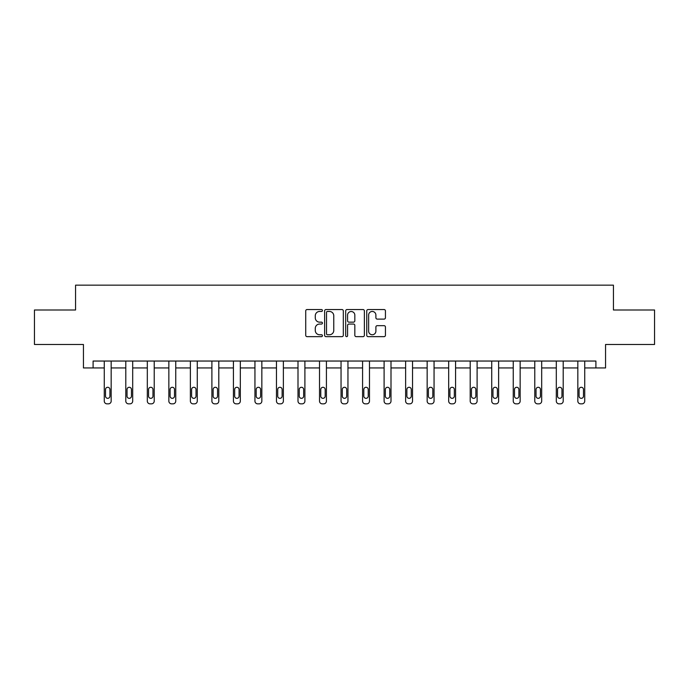 <?xml version="1.0" encoding="UTF-8"?>
<svg xmlns="http://www.w3.org/2000/svg" width="689" height="689" viewBox="0 0 689 689"><rect width="100%" height="100%" fill="white"/><g stroke="black" fill="none" stroke-linecap="round" stroke-linejoin="round"><path stroke-width="1.03" d="M322.426 310.506A0.947 0.947 0 0 0 321.479 309.55L307.087 309.55A1.352 1.352 0 0 0 305.727 310.911L305.727 335.285A1.352 1.352 0 0 0 307.087 336.645L321.479 336.645A0.947 0.947 0 0 0 322.426 335.698A0.947 0.947 0 0 0 321.479 334.751L319.61 334.751A4.332 4.332 0 0 1 315.278 330.41L315.278 328.377A4.332 4.332 0 0 1 319.61 324.045L321.479 324.045A0.947 0.947 0 0 0 322.426 323.098A0.947 0.947 0 0 0 321.479 322.151L319.61 322.151A4.332 4.332 0 0 1 315.278 317.818L315.278 315.786A4.332 4.332 0 0 1 319.61 311.454L321.479 311.454A0.947 0.947 0 0 0 322.426 310.506M384.083 319.102A1.352 1.352 0 0 0 385.435 317.75L385.435 310.911A1.352 1.352 0 0 0 384.083 309.55L368.098 309.55A1.352 1.352 0 0 0 366.746 310.911L366.746 335.285A1.352 1.352 0 0 0 368.098 336.645L384.083 336.645A1.352 1.352 0 0 0 385.435 335.285L385.435 327.025A1.352 1.352 0 0 0 384.083 325.673L377.245 325.673A1.352 1.352 0 0 0 375.893 327.025L375.893 331.125A3.626 3.626 0 0 1 372.267 334.751A3.626 3.626 0 0 1 368.641 331.125L368.641 315.071A3.626 3.626 0 0 1 372.267 311.454A3.626 3.626 0 0 1 375.893 315.071L375.893 317.75A1.352 1.352 0 0 0 377.245 319.102L384.083 319.102M93.093 367.943L93.093 361.045L595.907 361.045L595.907 367.943L605.562 367.943L605.562 344.483L654.55 344.483L654.55 309.99L613.434 309.99L613.434 285.151L75.566 285.151L75.566 309.99L34.45 309.99L34.45 344.483L83.438 344.483L83.438 367.943L104.272 367.943L104.272 401.084A2.756 2.756 0 0 0 107.028 403.849L108.406 403.849A2.756 2.756 0 0 0 111.17 401.084L111.17 367.943L125.794 367.943L125.794 401.084A2.756 2.756 0 0 0 128.559 403.849L129.937 403.849A2.756 2.756 0 0 0 132.693 401.084L132.693 367.943L147.317 367.943L147.317 401.084A2.756 2.756 0 0 0 150.081 403.849L151.459 403.849A2.756 2.756 0 0 0 154.224 401.084L154.224 367.943L168.848 367.943L168.848 401.084A2.756 2.756 0 0 0 171.604 403.849L172.982 403.849A2.756 2.756 0 0 0 175.747 401.084L175.747 367.943L190.371 367.943L190.371 401.084A2.756 2.756 0 0 0 193.135 403.849L194.513 403.849A2.756 2.756 0 0 0 197.269 401.084L197.269 367.943L211.893 367.943L211.893 401.084A2.756 2.756 0 0 0 214.658 403.849L216.036 403.849A2.756 2.756 0 0 0 218.801 401.084L218.801 367.943L233.425 367.943L233.425 401.084A2.756 2.756 0 0 0 236.181 403.849L237.559 403.849A2.756 2.756 0 0 0 240.323 401.084L240.323 361.045M343.311 310.911A1.352 1.352 0 0 0 341.959 309.55L325.975 309.55A1.352 1.352 0 0 0 324.622 310.911L324.622 335.285A1.352 1.352 0 0 0 325.975 336.645L341.959 336.645A1.352 1.352 0 0 0 343.311 335.285L343.311 310.911M347.041 309.55L363.025 309.55A1.352 1.352 0 0 1 364.378 310.911L364.378 335.285A1.352 1.352 0 0 1 363.025 336.645L356.179 336.645A1.352 1.352 0 0 1 354.826 335.285L354.826 325.397A1.352 1.352 0 0 0 353.474 324.045L348.935 324.045A1.352 1.352 0 0 0 347.583 325.397L347.583 335.698A0.947 0.947 0 0 1 346.636 336.645A0.947 0.947 0 0 1 345.689 335.698L345.689 310.911A1.352 1.352 0 0 1 347.041 309.55M240.323 401.084L240.323 367.943L254.947 367.943L254.947 401.084A2.756 2.756 0 0 0 257.712 403.849L259.09 403.849A2.756 2.756 0 0 0 261.846 401.084L261.846 361.045M261.846 401.084L261.846 367.943L276.47 367.943L276.47 401.084A2.756 2.756 0 0 0 279.234 403.849L280.612 403.849A2.756 2.756 0 0 0 283.377 401.084L283.377 361.045M283.377 401.084L283.377 367.943L298.001 367.943L298.001 401.084A2.756 2.756 0 0 0 300.757 403.849L302.135 403.849A2.756 2.756 0 0 0 304.9 401.084L304.9 361.045M304.9 401.084L304.9 367.943L319.524 367.943L319.524 401.084A2.756 2.756 0 0 0 322.288 403.849L323.666 403.849A2.756 2.756 0 0 0 326.422 401.084L326.422 361.045M326.422 401.084L326.422 367.943L341.046 367.943L341.046 401.084A2.756 2.756 0 0 0 343.811 403.849L345.189 403.849A2.756 2.756 0 0 0 347.954 401.084L347.954 361.045M347.954 401.084L347.954 367.943L362.578 367.943L362.578 401.084A2.756 2.756 0 0 0 365.334 403.849L366.712 403.849A2.756 2.756 0 0 0 369.476 401.084L369.476 361.045M369.476 401.084L369.476 367.943L384.1 367.943L384.1 401.084A2.756 2.756 0 0 0 386.865 403.849L388.243 403.849A2.756 2.756 0 0 0 390.999 401.084L390.999 361.045M390.999 401.084L390.999 367.943L405.623 367.943L405.623 401.084A2.756 2.756 0 0 0 408.388 403.849L409.766 403.849A2.756 2.756 0 0 0 412.53 401.084L412.53 361.045M412.53 401.084L412.53 367.943L427.154 367.943L427.154 401.084A2.756 2.756 0 0 0 429.91 403.849L431.288 403.849A2.756 2.756 0 0 0 434.053 401.084L434.053 361.045M434.053 401.084L434.053 367.943L448.677 367.943L448.677 401.084A2.756 2.756 0 0 0 451.441 403.849L452.819 403.849A2.756 2.756 0 0 0 455.575 401.084L455.575 361.045M455.575 401.084L455.575 367.943L470.199 367.943L470.199 401.084A2.756 2.756 0 0 0 472.964 403.849L474.342 403.849A2.756 2.756 0 0 0 477.107 401.084L477.107 361.045M477.107 401.084L477.107 367.943L491.731 367.943L491.731 401.084A2.756 2.756 0 0 0 494.487 403.849L495.865 403.849A2.756 2.756 0 0 0 498.629 401.084L498.629 361.045M498.629 401.084L498.629 367.943L513.253 367.943L513.253 401.084A2.756 2.756 0 0 0 516.018 403.849L517.396 403.849A2.756 2.756 0 0 0 520.152 401.084L520.152 361.045M520.152 401.084L520.152 367.943L534.776 367.943L534.776 401.084A2.756 2.756 0 0 0 537.541 403.849L538.919 403.849A2.756 2.756 0 0 0 541.683 401.084L541.683 367.943L556.307 367.943L556.307 401.084A2.756 2.756 0 0 0 559.063 403.849L560.441 403.849A2.756 2.756 0 0 0 563.206 401.084L563.206 367.943L577.83 367.943L577.83 401.084A2.756 2.756 0 0 0 580.594 403.849L581.972 403.849A2.756 2.756 0 0 0 584.728 401.084L584.728 367.943L595.907 367.943M327.464 311.454A0.947 0.947 0 0 0 326.517 312.401L326.517 333.795A0.947 0.947 0 0 0 327.464 334.751L329.428 334.751A4.332 4.332 0 0 0 333.769 330.41L333.769 315.786A4.332 4.332 0 0 0 329.428 311.454L327.464 311.454M354.826 315.14A3.626 3.626 0 0 0 351.201 311.523A3.626 3.626 0 0 0 347.583 315.14L347.583 320.798A1.352 1.352 0 0 0 348.935 322.151L353.474 322.151A1.352 1.352 0 0 0 354.826 320.798L354.826 315.14M111.17 361.045L111.17 401.084M104.272 361.045L104.272 401.084M109.93 396.123A2.205 2.205 0 0 1 107.717 398.328A2.205 2.205 0 0 1 105.512 396.123L105.512 389.5A2.205 2.205 0 0 1 107.717 387.287A2.205 2.205 0 0 1 109.93 389.5L109.93 396.123M107.028 403.849L108.406 403.849M132.693 361.045L132.693 401.084M125.794 361.045L125.794 401.084M131.453 396.123A2.205 2.205 0 0 1 129.248 398.328A2.205 2.205 0 0 1 127.034 396.123L127.034 389.5A2.205 2.205 0 0 1 129.248 387.287A2.205 2.205 0 0 1 131.453 389.5L131.453 396.123M128.559 403.849L129.937 403.849M154.224 361.045L154.224 401.084M147.317 361.045L147.317 401.084M152.975 396.123A2.205 2.205 0 0 1 150.77 398.328A2.205 2.205 0 0 1 148.566 396.123L148.566 389.5A2.205 2.205 0 0 1 150.77 387.287A2.205 2.205 0 0 1 152.975 389.5L152.975 396.123M150.081 403.849L151.459 403.849M175.747 361.045L175.747 401.084M168.848 361.045L168.848 401.084M174.506 396.123A2.205 2.205 0 0 1 172.293 398.328A2.205 2.205 0 0 1 170.088 396.123L170.088 389.5A2.205 2.205 0 0 1 172.293 387.287A2.205 2.205 0 0 1 174.506 389.5L174.506 396.123M171.604 403.849L172.982 403.849M197.269 361.045L197.269 401.084M190.371 361.045L190.371 401.084M196.029 396.123A2.205 2.205 0 0 1 193.824 398.328A2.205 2.205 0 0 1 191.611 396.123L191.611 389.5A2.205 2.205 0 0 1 193.824 387.287A2.205 2.205 0 0 1 196.029 389.5L196.029 396.123M193.135 403.849L194.513 403.849M218.801 361.045L218.801 401.084M211.893 361.045L211.893 401.084M217.552 396.123A2.205 2.205 0 0 1 215.347 398.328A2.205 2.205 0 0 1 213.142 396.123L213.142 389.5A2.205 2.205 0 0 1 215.347 387.287A2.205 2.205 0 0 1 217.552 389.5L217.552 396.123M214.658 403.849L216.036 403.849M233.425 361.045L233.425 401.084M239.083 396.123A2.205 2.205 0 0 1 236.87 398.328A2.205 2.205 0 0 1 234.665 396.123L234.665 389.5A2.205 2.205 0 0 1 236.87 387.287A2.205 2.205 0 0 1 239.083 389.5L239.083 396.123M254.947 361.045L254.947 401.084M260.606 396.123A2.205 2.205 0 0 1 258.401 398.328A2.205 2.205 0 0 1 256.187 396.123L256.187 389.5A2.205 2.205 0 0 1 258.401 387.287A2.205 2.205 0 0 1 260.606 389.5L260.606 396.123M276.47 361.045L276.47 401.084M282.128 396.123A2.205 2.205 0 0 1 279.923 398.328A2.205 2.205 0 0 1 277.719 396.123L277.719 389.5A2.205 2.205 0 0 1 279.923 387.287A2.205 2.205 0 0 1 282.128 389.5L282.128 396.123M298.001 361.045L298.001 401.084M303.66 396.123A2.205 2.205 0 0 1 301.446 398.328A2.205 2.205 0 0 1 299.241 396.123L299.241 389.5A2.205 2.205 0 0 1 301.446 387.287A2.205 2.205 0 0 1 303.66 389.5L303.66 396.123M319.524 361.045L319.524 401.084M325.182 396.123A2.205 2.205 0 0 1 322.977 398.328A2.205 2.205 0 0 1 320.764 396.123L320.764 389.5A2.205 2.205 0 0 1 322.977 387.287A2.205 2.205 0 0 1 325.182 389.5L325.182 396.123M341.046 361.045L341.046 401.084M346.705 396.123A2.205 2.205 0 0 1 344.5 398.328A2.205 2.205 0 0 1 342.295 396.123L342.295 389.5A2.205 2.205 0 0 1 344.5 387.287A2.205 2.205 0 0 1 346.705 389.5L346.705 396.123M362.578 361.045L362.578 401.084M368.236 396.123A2.205 2.205 0 0 1 366.023 398.328A2.205 2.205 0 0 1 363.818 396.123L363.818 389.5A2.205 2.205 0 0 1 366.023 387.287A2.205 2.205 0 0 1 368.236 389.5L368.236 396.123M384.1 361.045L384.1 401.084M389.759 396.123A2.205 2.205 0 0 1 387.554 398.328A2.205 2.205 0 0 1 385.34 396.123L385.34 389.5A2.205 2.205 0 0 1 387.554 387.287A2.205 2.205 0 0 1 389.759 389.5L389.759 396.123M405.623 361.045L405.623 401.084M411.281 396.123A2.205 2.205 0 0 1 409.077 398.328A2.205 2.205 0 0 1 406.872 396.123L406.872 389.5A2.205 2.205 0 0 1 409.077 387.287A2.205 2.205 0 0 1 411.281 389.5L411.281 396.123M427.154 361.045L427.154 401.084M432.813 396.123A2.205 2.205 0 0 1 430.599 398.328A2.205 2.205 0 0 1 428.394 396.123L428.394 389.5A2.205 2.205 0 0 1 430.599 387.287A2.205 2.205 0 0 1 432.813 389.5L432.813 396.123M448.677 361.045L448.677 401.084M454.335 396.123A2.205 2.205 0 0 1 452.13 398.328A2.205 2.205 0 0 1 449.917 396.123L449.917 389.5A2.205 2.205 0 0 1 452.13 387.287A2.205 2.205 0 0 1 454.335 389.5L454.335 396.123M470.199 361.045L470.199 401.084M475.858 396.123A2.205 2.205 0 0 1 473.653 398.328A2.205 2.205 0 0 1 471.448 396.123L471.448 389.5A2.205 2.205 0 0 1 473.653 387.287A2.205 2.205 0 0 1 475.858 389.5L475.858 396.123M491.731 361.045L491.731 401.084M497.389 396.123A2.205 2.205 0 0 1 495.176 398.328A2.205 2.205 0 0 1 492.971 396.123L492.971 389.5A2.205 2.205 0 0 1 495.176 387.287A2.205 2.205 0 0 1 497.389 389.5L497.389 396.123M513.253 361.045L513.253 401.084M518.912 396.123A2.205 2.205 0 0 1 516.707 398.328A2.205 2.205 0 0 1 514.494 396.123L514.494 389.5A2.205 2.205 0 0 1 516.707 387.287A2.205 2.205 0 0 1 518.912 389.5L518.912 396.123M236.181 403.849L237.559 403.849M257.712 403.849L259.09 403.849M279.234 403.849L280.612 403.849M300.757 403.849L302.135 403.849M322.288 403.849L323.666 403.849M343.811 403.849L345.189 403.849M365.334 403.849L366.712 403.849M386.865 403.849L388.243 403.849M408.388 403.849L409.766 403.849M429.91 403.849L431.288 403.849M451.441 403.849L452.819 403.849M472.964 403.849L474.342 403.849M494.487 403.849L495.865 403.849M516.018 403.849L517.396 403.849M541.683 361.045L541.683 401.084M534.776 361.045L534.776 401.084M540.434 396.123A2.205 2.205 0 0 1 538.23 398.328A2.205 2.205 0 0 1 536.025 396.123L536.025 389.5A2.205 2.205 0 0 1 538.23 387.287A2.205 2.205 0 0 1 540.434 389.5L540.434 396.123M537.541 403.849L538.919 403.849M563.206 361.045L563.206 401.084M556.307 361.045L556.307 401.084M561.966 396.123A2.205 2.205 0 0 1 559.752 398.328A2.205 2.205 0 0 1 557.547 396.123L557.547 389.5A2.205 2.205 0 0 1 559.752 387.287A2.205 2.205 0 0 1 561.966 389.5L561.966 396.123M559.063 403.849L560.441 403.849M584.728 361.045L584.728 401.084M577.83 361.045L577.83 401.084M583.488 396.123A2.205 2.205 0 0 1 581.283 398.328A2.205 2.205 0 0 1 579.07 396.123L579.07 389.5A2.205 2.205 0 0 1 581.283 387.287A2.205 2.205 0 0 1 583.488 389.5L583.488 396.123M580.594 403.849L581.972 403.849"/></g></svg>
